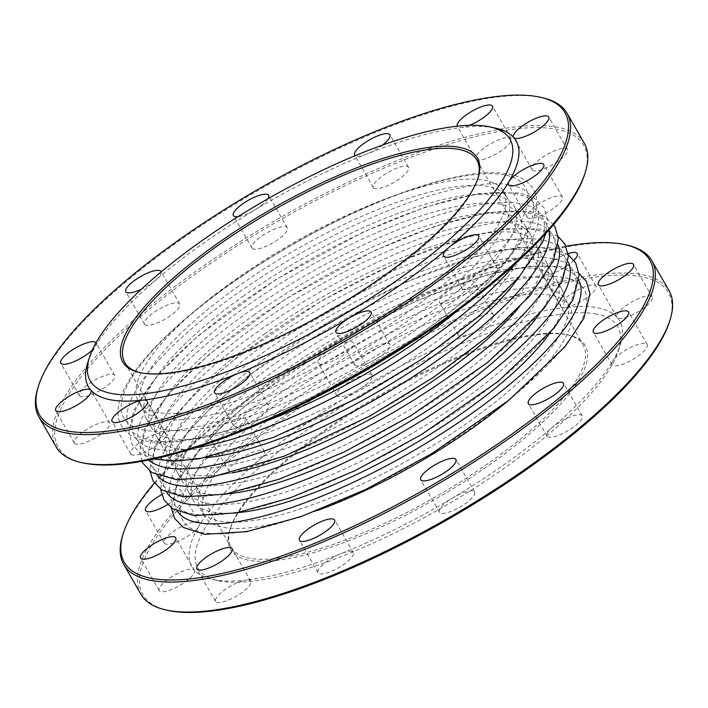<?xml version="1.0" encoding="UTF-8"?>
<svg xmlns="http://www.w3.org/2000/svg" width="708" height="708" viewBox="0 0 708 708"><rect width="100%" height="100%" fill="white"/><g stroke="black" fill="none" stroke-linecap="round" stroke-linejoin="round"><path stroke-width="0.53" stroke-dasharray="3.54 2.66" d="M457.103 310.998A212.382 60.676 -29.9 0 0 519.424 215.427A212.382 60.676 -29.9 0 0 248.791 304.599A212.382 60.676 -29.9 0 0 151.202 427.163A212.382 60.676 -29.9 0 0 265.155 421.375M254.544 314.6A212.382 60.676 -29.9 0 0 156.955 437.163A212.382 60.676 -29.9 0 0 371.311 383.895A212.382 60.676 -29.9 0 0 525.177 225.427A212.382 60.676 -29.9 0 0 254.544 314.6M518.69 277.518A212.382 60.676 -29.9 0 0 530.204 234.171A212.382 60.676 -29.9 0 0 259.571 323.344A212.382 60.676 -29.9 0 0 161.982 445.916A212.382 60.676 -29.9 0 0 205.24 457.766M265.323 333.344A212.382 60.676 -29.9 0 0 167.734 455.908A212.382 60.676 -29.9 0 0 382.09 402.64A212.382 60.676 -29.9 0 0 535.956 244.171A212.382 60.676 -29.9 0 0 265.323 333.344M238.746 285.997A210.586 60.162 -29.9 0 0 141.981 407.534A210.586 60.162 -29.9 0 0 354.531 354.708A210.586 60.162 -29.9 0 0 507.096 197.576A210.586 60.162 -29.9 0 0 238.746 285.997M243.764 295.856A212.382 60.676 -29.9 0 0 146.175 418.419A212.382 60.676 -29.9 0 0 360.531 365.151A212.382 60.676 -29.9 0 0 514.397 206.683A212.382 60.676 -29.9 0 0 243.764 295.856M235.153 279.749A210.586 60.162 150.1 0 1 503.503 191.328A210.586 60.162 150.1 0 1 350.938 348.46A210.586 60.162 150.1 0 1 138.387 401.286A210.586 60.162 150.1 0 1 235.153 279.749M83.004 462.908A303.095 86.588 150.1 0 1 277.784 221.241A303.095 86.588 150.1 0 1 584.622 174.46M584.286 143.22A304.599 87.022 -29.9 0 0 557.311 127.21A304.599 87.022 -29.9 0 0 235.41 244.72A304.599 87.022 -29.9 0 0 56.171 446.898M37.993 387.515A304.599 87.022 150.1 0 1 257.402 190.894A304.599 87.022 150.1 0 1 540.062 97.217A304.599 87.022 150.1 0 1 542.098 97.642M356.425 365.85A20.311 5.806 150.1 0 1 354.628 364.779A20.311 5.806 150.1 0 1 369.337 349.628A20.311 5.806 150.1 0 1 389.834 344.539A20.311 5.806 150.1 0 1 377.886 358.018A20.311 5.806 150.1 0 1 356.425 365.85M235.109 426.375A20.311 5.806 150.1 0 1 233.313 425.304A20.311 5.806 150.1 0 1 248.021 410.153A20.311 5.806 150.1 0 1 268.518 405.056A20.311 5.806 150.1 0 1 256.57 418.534A20.311 5.806 150.1 0 1 235.109 426.375M132.564 455.04A20.311 5.806 150.1 0 1 130.759 453.978A20.311 5.806 150.1 0 1 145.476 438.818A20.311 5.806 150.1 0 1 165.973 433.73A20.311 5.806 150.1 0 1 154.017 447.208A20.311 5.806 150.1 0 1 132.564 455.04M76.252 444.173A20.311 5.806 150.1 0 1 74.455 443.111A20.311 5.806 150.1 0 1 89.164 427.959A20.311 5.806 150.1 0 1 109.66 422.862A20.311 5.806 150.1 0 1 97.713 436.34A20.311 5.806 150.1 0 1 76.252 444.173M81.278 396.684A20.311 5.806 150.1 0 1 79.482 395.622A20.311 5.806 150.1 0 1 94.191 380.47A20.311 5.806 150.1 0 1 114.687 375.373A20.311 5.806 150.1 0 1 102.74 388.851A20.311 5.806 150.1 0 1 81.278 396.684M146.282 325.299A20.311 5.806 150.1 0 1 144.485 324.229A20.311 5.806 150.1 0 1 159.194 309.077A20.311 5.806 150.1 0 1 179.69 303.989A20.311 5.806 150.1 0 1 167.743 317.467A20.311 5.806 150.1 0 1 146.282 325.299M253.853 249.145A20.311 5.806 150.1 0 1 252.057 248.074A20.311 5.806 150.1 0 1 266.766 232.923A20.311 5.806 150.1 0 1 287.262 227.826A20.311 5.806 150.1 0 1 275.315 241.304A20.311 5.806 150.1 0 1 253.853 249.145M375.169 188.62A20.311 5.806 150.1 0 1 373.373 187.549A20.311 5.806 150.1 0 1 388.081 172.398A20.311 5.806 150.1 0 1 408.578 167.309A20.311 5.806 150.1 0 1 396.63 180.788A20.311 5.806 150.1 0 1 375.169 188.62M477.723 159.946A20.311 5.806 150.1 0 1 475.918 158.884A20.311 5.806 150.1 0 1 490.635 143.733A20.311 5.806 150.1 0 1 511.132 138.635A20.311 5.806 150.1 0 1 499.175 152.114A20.311 5.806 150.1 0 1 477.723 159.946M534.027 170.814A20.311 5.806 150.1 0 1 532.23 169.752A20.311 5.806 150.1 0 1 546.939 154.592A20.311 5.806 150.1 0 1 567.435 149.503A20.311 5.806 150.1 0 1 555.488 162.982A20.311 5.806 150.1 0 1 534.027 170.814M529 218.303A20.311 5.806 150.1 0 1 527.203 217.241A20.311 5.806 150.1 0 1 541.921 202.081A20.311 5.806 150.1 0 1 562.409 196.992A20.311 5.806 150.1 0 1 550.461 210.471A20.311 5.806 150.1 0 1 529 218.303M463.997 289.696A20.311 5.806 150.1 0 1 462.2 288.625A20.311 5.806 150.1 0 1 476.909 273.474A20.311 5.806 150.1 0 1 497.405 268.376A20.311 5.806 150.1 0 1 485.458 281.855A20.311 5.806 150.1 0 1 463.997 289.696M95.978 342.84A20.311 5.806 150.1 0 1 96.005 342.884A20.311 5.806 150.1 0 1 95.421 346.221A20.311 5.806 150.1 0 1 92.332 349.964M161.167 271.872A20.311 5.806 150.1 0 1 155.486 280.262A20.311 5.806 150.1 0 1 141.423 289.2M267.969 198.744A20.311 5.806 150.1 0 1 254.88 209.895A20.311 5.806 150.1 0 1 238.021 216.666M382.541 145.078A20.311 5.806 150.1 0 1 366.965 153.981A20.311 5.806 150.1 0 1 356.487 156.132A20.311 5.806 150.1 0 1 355.239 155.654M469.519 125.307A20.311 5.806 150.1 0 1 461.713 127.493A20.311 5.806 150.1 0 1 459.032 127.458A20.311 5.806 150.1 0 1 457.235 126.396A20.311 5.806 150.1 0 1 457.138 126.183M87.659 362.983A246.694 70.473 150.1 0 1 95.421 346.221A246.694 70.473 150.1 0 1 155.486 280.262A246.694 70.473 150.1 0 1 254.88 209.895A246.694 70.473 150.1 0 1 366.965 153.981A246.694 70.473 150.1 0 1 461.713 127.493A246.694 70.473 150.1 0 1 494.272 127.883A246.694 70.473 150.1 0 1 495.919 128.219M140.476 372.718A203.072 58.012 -29.9 0 0 141.414 372.93A203.072 58.012 -29.9 0 0 329.742 311.609A203.072 58.012 -29.9 0 0 477.484 179.682A203.072 58.012 -29.9 0 0 477.767 178.761M565.232 334.362A203.072 58.012 -29.9 0 0 376.789 396.816A203.072 58.012 -29.9 0 0 230.516 527.894A203.072 58.012 -29.9 0 0 231.135 547.488A203.072 58.012 -29.9 0 0 436.093 496.556A203.072 58.012 -29.9 0 0 583.215 345.035A203.072 58.012 -29.9 0 0 566.586 334.645A203.072 58.012 -29.9 0 0 565.232 334.362M286.156 369.585A212.382 60.676 -29.9 0 0 188.576 492.149A212.382 60.676 -29.9 0 0 402.932 438.88A212.382 60.676 -29.9 0 0 556.798 280.412A212.382 60.676 -29.9 0 0 286.156 369.585M539.531 313.759A212.382 60.676 -29.9 0 0 551.045 270.412A212.382 60.676 -29.9 0 0 280.412 359.584A212.382 60.676 -29.9 0 0 182.823 482.148A212.382 60.676 -29.9 0 0 226.082 494.007M275.377 350.841A212.382 60.676 -29.9 0 0 177.797 473.404A212.382 60.676 -29.9 0 0 392.152 420.136A212.382 60.676 -29.9 0 0 546.018 261.668A212.382 60.676 -29.9 0 0 275.377 350.841M517.831 308.874A212.382 60.676 -29.9 0 0 540.266 251.667A212.382 60.676 -29.9 0 0 269.633 340.84A212.382 60.676 -29.9 0 0 172.044 463.404A212.382 60.676 -29.9 0 0 232.79 472.785M297.67 388.471A210.586 60.162 -29.9 0 0 200.904 509.999A210.586 60.162 -29.9 0 0 413.454 457.182A210.586 60.162 -29.9 0 0 566.019 300.05A210.586 60.162 -29.9 0 0 297.67 388.471M550.311 332.512A212.382 60.676 -29.9 0 0 561.825 289.156A212.382 60.676 -29.9 0 0 291.192 378.329A212.382 60.676 -29.9 0 0 193.603 500.892A212.382 60.676 -29.9 0 0 236.861 512.751M317.688 510.433A210.586 60.162 150.1 0 1 204.497 516.247A210.586 60.162 150.1 0 1 301.263 394.719A210.586 60.162 150.1 0 1 569.613 306.299A210.586 60.162 150.1 0 1 507.645 401.197M154.406 482.962A303.095 86.588 150.1 0 1 566.037 246.26M626.89 245.101A304.599 87.022 -29.9 0 0 624.854 244.676A304.599 87.022 -29.9 0 0 342.194 338.353A304.599 87.022 -29.9 0 0 122.785 534.974M140.963 594.357A304.599 87.022 150.1 0 1 320.202 392.179A304.599 87.022 150.1 0 1 642.103 274.669A304.599 87.022 150.1 0 1 669.078 290.678M161.689 494.653A20.311 5.806 150.1 0 1 180.797 490.343A20.311 5.806 150.1 0 1 167.584 504.609M212.391 440.27A20.311 5.806 150.1 0 1 210.595 439.199A20.311 5.806 150.1 0 1 225.303 424.048A20.311 5.806 150.1 0 1 245.8 418.959A20.311 5.806 150.1 0 1 233.852 432.438A20.311 5.806 150.1 0 1 212.391 440.27M319.963 364.107A20.311 5.806 150.1 0 1 318.166 363.045A20.311 5.806 150.1 0 1 332.875 347.894A20.311 5.806 150.1 0 1 353.372 342.796A20.311 5.806 150.1 0 1 341.424 356.274A20.311 5.806 150.1 0 1 319.963 364.107M441.279 303.59A20.311 5.806 150.1 0 1 439.482 302.52A20.311 5.806 150.1 0 1 454.191 287.368A20.311 5.806 150.1 0 1 474.687 282.271A20.311 5.806 150.1 0 1 462.74 295.749A20.311 5.806 150.1 0 1 441.279 303.59M573.993 260.261A20.311 5.806 150.1 0 1 543.832 274.916A20.311 5.806 150.1 0 1 542.027 273.854A20.311 5.806 150.1 0 1 549.293 263.668A20.311 5.806 150.1 0 1 568.135 253.553M669.414 321.919A303.095 86.588 -29.9 0 0 362.576 368.7A303.095 86.588 -29.9 0 0 167.796 610.367M198.904 526.177A20.311 5.806 150.1 0 1 183.469 538.717A20.311 5.806 150.1 0 1 166.07 544.142A20.311 5.806 150.1 0 1 164.274 543.08A20.311 5.806 150.1 0 1 178.982 527.929A20.311 5.806 150.1 0 1 199.479 522.831A20.311 5.806 150.1 0 1 198.904 526.177A246.694 70.473 150.1 0 1 258.96 460.218A20.311 5.806 150.1 0 1 231.074 472.758A20.311 5.806 150.1 0 1 229.277 471.687A20.311 5.806 150.1 0 1 243.986 456.536A20.311 5.806 150.1 0 1 264.482 451.447A20.311 5.806 150.1 0 1 258.96 460.218A246.694 70.473 150.1 0 1 358.354 389.851A20.311 5.806 150.1 0 1 338.645 396.604A20.311 5.806 150.1 0 1 336.849 395.533A20.311 5.806 150.1 0 1 351.557 380.382A20.311 5.806 150.1 0 1 372.054 375.284A20.311 5.806 150.1 0 1 358.354 389.851A246.694 70.473 150.1 0 1 470.439 333.928A20.311 5.806 150.1 0 1 459.961 336.079A20.311 5.806 150.1 0 1 458.165 335.008A20.311 5.806 150.1 0 1 472.873 319.857A20.311 5.806 150.1 0 1 493.37 314.768A20.311 5.806 150.1 0 1 470.439 333.928A246.694 70.473 150.1 0 1 565.188 307.44A20.311 5.806 150.1 0 1 562.515 307.405A20.311 5.806 150.1 0 1 560.709 306.343A20.311 5.806 150.1 0 1 575.427 291.192A20.311 5.806 150.1 0 1 595.924 286.094A20.311 5.806 150.1 0 1 586.135 298.139A20.311 5.806 150.1 0 1 565.188 307.44A246.694 70.473 150.1 0 1 597.747 307.83A246.694 70.473 150.1 0 1 617.217 317.476A20.311 5.806 150.1 0 1 617.022 317.211A20.311 5.806 150.1 0 1 631.731 302.05A20.311 5.806 150.1 0 1 652.227 296.962A20.311 5.806 150.1 0 1 640.28 310.44A20.311 5.806 150.1 0 1 618.819 318.273A20.311 5.806 150.1 0 1 617.217 317.476A246.694 70.473 150.1 0 1 620.341 344.601A246.694 70.473 150.1 0 1 612.579 361.354A20.311 5.806 150.1 0 1 630.855 347.345A20.311 5.806 150.1 0 1 647.209 344.451A20.311 5.806 150.1 0 1 635.253 357.929A20.311 5.806 150.1 0 1 613.792 365.762A20.311 5.806 150.1 0 1 611.995 364.691A20.311 5.806 150.1 0 1 612.579 361.354A246.694 70.473 150.1 0 1 552.514 427.313A20.311 5.806 150.1 0 1 570.409 416.729A20.311 5.806 150.1 0 1 582.197 415.835A20.311 5.806 150.1 0 1 570.25 429.314A20.311 5.806 150.1 0 1 548.788 437.146A20.311 5.806 150.1 0 1 546.992 436.084A20.311 5.806 150.1 0 1 552.514 427.313A246.694 70.473 150.1 0 1 453.12 497.68A20.311 5.806 150.1 0 1 474.625 491.998A20.311 5.806 150.1 0 1 462.678 505.477A20.311 5.806 150.1 0 1 441.217 513.309A20.311 5.806 150.1 0 1 439.42 512.238A20.311 5.806 150.1 0 1 453.12 497.68A246.694 70.473 150.1 0 1 341.035 553.603A20.311 5.806 150.1 0 1 353.31 552.514A20.311 5.806 150.1 0 1 341.362 565.993A20.311 5.806 150.1 0 1 319.901 573.834A20.311 5.806 150.1 0 1 318.104 572.763A20.311 5.806 150.1 0 1 341.035 553.603A246.694 70.473 150.1 0 1 246.287 580.091A20.311 5.806 150.1 0 1 250.765 581.188A20.311 5.806 150.1 0 1 238.817 594.667A20.311 5.806 150.1 0 1 217.356 602.499A20.311 5.806 150.1 0 1 215.551 601.437A20.311 5.806 150.1 0 1 225.348 589.392A20.311 5.806 150.1 0 1 246.287 580.091A246.694 70.473 150.1 0 1 212.081 579.356A246.694 70.473 150.1 0 1 194.257 570.046A20.311 5.806 150.1 0 1 194.452 570.321A20.311 5.806 150.1 0 1 182.505 583.799A20.311 5.806 150.1 0 1 161.043 591.631A20.311 5.806 150.1 0 1 159.247 590.569A20.311 5.806 150.1 0 1 173.451 575.71A20.311 5.806 150.1 0 1 194.257 570.046A246.694 70.473 150.1 0 1 198.904 526.177M567.117 334.787A204.577 58.445 150.1 0 1 568.489 335.07A204.577 58.445 150.1 0 1 437.031 498.175A204.577 58.445 150.1 0 1 229.932 529.752A204.577 58.445 150.1 0 1 377.284 397.701A204.577 58.445 150.1 0 1 567.117 334.787M596.393 314.06A242.18 69.189 -29.9 0 0 310.803 427.358A242.18 69.189 -29.9 0 0 217.781 580.631A242.18 69.189 -29.9 0 0 442.385 507.494A242.18 69.189 -29.9 0 0 618.571 350.159A242.18 69.189 -29.9 0 0 596.393 314.06M515.539 263.526A231.516 66.145 -29.9 0 0 515.513 193.727A231.516 66.145 -29.9 0 0 213.055 324.007A231.516 66.145 -29.9 0 0 194.727 447.996M521.265 203.718A231.516 66.145 150.1 0 1 332.654 410.844A231.516 66.145 150.1 0 1 169.283 379.32A231.516 66.145 150.1 0 1 521.265 203.718M548.895 230.029A231.516 66.145 -29.9 0 0 526.292 212.471A231.516 66.145 -29.9 0 0 273.332 307.157A231.516 66.145 -29.9 0 0 148.999 459.979M532.044 222.462A231.516 66.145 150.1 0 1 343.433 429.588A231.516 66.145 150.1 0 1 180.062 398.064A231.516 66.145 150.1 0 1 532.044 222.462M504.733 174.982A231.516 66.145 -29.9 0 0 152.751 350.575A231.516 66.145 -29.9 0 0 316.122 382.108A231.516 66.145 -29.9 0 0 504.733 174.982M510.486 184.974A231.516 66.145 150.1 0 1 321.875 392.099A231.516 66.145 150.1 0 1 158.504 360.576A231.516 66.145 150.1 0 1 510.486 184.974M552.877 258.703A231.516 66.145 -29.9 0 0 200.895 434.305A231.516 66.145 -29.9 0 0 364.266 465.829A231.516 66.145 -29.9 0 0 552.877 258.703M166.876 492.733A231.516 66.145 150.1 0 1 300.679 339.167A231.516 66.145 150.1 0 1 547.134 248.712A231.516 66.145 150.1 0 1 568.214 261.951M542.107 239.959A231.516 66.145 -29.9 0 0 190.116 415.561A231.516 66.145 -29.9 0 0 353.487 447.084A231.516 66.145 -29.9 0 0 542.107 239.959M157.105 475.36A231.516 66.145 150.1 0 1 287.448 322.007A231.516 66.145 150.1 0 1 536.354 229.967A231.516 66.145 150.1 0 1 558.116 244.773M563.656 277.447A231.516 66.145 -29.9 0 0 211.674 453.049A231.516 66.145 -29.9 0 0 375.045 484.573A231.516 66.145 -29.9 0 0 563.656 277.447M177.655 511.477A231.516 66.145 150.1 0 1 311.458 357.912A231.516 66.145 150.1 0 1 557.913 267.456A231.516 66.145 150.1 0 1 578.994 280.695M153.521 459.041L140.989 453.766L132.175 444.536L128.829 432.641L133.794 410.392L157.68 375.09L198.736 335.291L275.616 279.731L363.478 231.95L424.871 207.267L477.891 193.647L519.53 192.815L534.283 198.134L544.195 208.037L547.55 219.914L545.806 233.472M141.963 461.324L139.609 451.385L144.574 429.137L168.46 393.834L209.515 354.035L286.395 298.475L374.258 250.694L435.65 226.011L488.67 212.391L530.31 211.559L543.886 216.206L553.594 224.613M508.751 174.071C520.212 176.097 528.433 181.177 533.416 189.293C537.098 195.134 539.284 206.046 531.841 223.374C514.194 265.314 437.332 330.087 348.292 378.576C287.475 411.472 234.268 431.969 188.664 440.049C162.645 444.544 143.158 442.863 130.21 435.022C122.564 429.8 118.51 422.756 118.05 413.897C117.767 406.994 119.422 399.577 123.015 391.648C133.228 369.594 154.875 344.557 187.965 316.547C232.118 279.076 293.926 240.313 352.699 213.205C396.409 193.072 434.544 180.301 467.112 174.903C483.591 172.239 497.467 171.964 508.751 174.071M507.096 197.576L503.503 191.328M141.981 407.534L138.387 401.286M519.424 215.427L514.397 206.683M151.202 427.163L146.175 418.419M530.204 234.171L525.177 225.427M161.982 445.916L156.955 437.163M477.484 179.682L478.068 177.832M141.414 372.93L139.511 372.514M124.785 362.54L231.135 547.488M476.865 160.088L583.215 345.035M389.834 344.539L371.151 312.042M354.628 364.779L335.946 332.291M268.518 405.056L249.836 372.567M233.313 425.304L214.63 392.816M165.973 433.73L147.291 401.241M130.759 453.978L112.076 421.481M109.66 422.862L90.978 390.374M74.455 443.111L55.773 410.622M114.687 375.373L96.005 342.884M79.482 395.622L60.791 363.133M179.69 303.989L161.008 271.5M144.485 324.229L125.803 291.74M287.262 227.826L268.58 195.337M252.057 248.074L233.374 215.586M408.578 167.309L389.896 134.812M373.373 187.549L354.69 155.061M511.132 138.635L492.449 106.147M475.918 158.884L457.235 126.396M567.435 149.503L548.753 117.015M532.23 169.752L513.548 137.255M562.409 196.992L543.726 164.504M527.203 217.241L508.521 184.744M497.405 268.376L478.723 235.888M462.2 288.625L443.518 256.137M568.276 254.685L551.151 247.8L518.052 247.446L475.095 256.464L406.233 281.899L332.477 319.512L247.481 376.382L213.019 405.657L186.284 433.615L166.61 462.811L160.566 489.131M558.125 236.419L540.372 229.056L507.273 228.702L464.315 237.72L395.453 263.155L321.697 300.767L236.702 357.637L202.24 386.913L175.504 414.87L155.831 444.066L149.689 469.245L149.875 471.165M579.055 273.438L561.922 266.544L528.832 266.19L485.874 275.208L417.012 300.643L343.256 338.256L258.252 395.126L223.799 424.402L197.054 452.359L177.389 481.555L171.345 507.875M540.266 251.667L535.956 244.171M172.044 463.404L167.734 455.908M569.613 306.299L566.019 300.05M204.497 516.247L200.904 509.999M561.825 289.156L556.798 280.412M193.603 500.892L188.576 492.149M551.045 270.412L546.018 261.668M182.823 482.148L177.797 473.404M230.516 527.894L229.932 529.752M566.586 334.645L568.489 335.07M618.571 350.159L620.341 344.601M217.781 580.631L212.081 579.356M474.625 491.998L455.943 459.501M439.42 512.238L420.738 479.75M353.31 552.514L334.627 520.026M318.104 572.763L299.422 540.275M250.765 581.188L232.082 548.7M215.551 601.437L196.868 568.94M194.452 570.321L175.77 537.832M159.247 590.569L140.565 558.081M199.479 522.831L180.797 490.343M164.274 543.08L145.591 510.592M264.482 451.447L245.8 418.959M229.277 471.687L210.595 439.199M372.054 375.284L353.372 342.796M336.849 395.533L318.166 363.045M493.37 314.768L474.687 282.271M458.165 335.008L439.482 302.52M595.924 286.094L577.241 253.606M560.709 306.343L542.027 273.854M652.227 296.962L633.545 264.473M617.022 317.211L598.34 284.713M647.209 344.451L628.518 311.962M611.995 364.691L593.313 332.202M582.197 415.835L563.515 383.347M546.992 436.084L528.31 403.595"/><path stroke-width="1.06" d="M265.155 421.375A212.382 60.676 -29.9 0 0 457.103 310.998M205.24 457.766A212.382 60.676 -29.9 0 0 518.69 277.518M585.215 172.61L584.622 174.46A303.095 86.588 150.1 0 1 366.301 370.107A303.095 86.588 150.1 0 1 85.031 463.324A303.095 86.588 150.1 0 1 83.004 462.908L81.11 462.483A304.599 87.022 -29.9 0 0 83.146 462.908A304.599 87.022 -29.9 0 0 365.806 369.222A304.599 87.022 -29.9 0 0 585.215 172.61A304.599 87.022 -29.9 0 0 584.286 143.22L567.037 113.227A304.599 87.022 150.1 0 1 387.798 315.396A304.599 87.022 150.1 0 1 65.897 432.915A304.599 87.022 150.1 0 1 38.922 416.906A304.599 87.022 150.1 0 1 37.993 387.515L38.586 385.656A303.095 86.588 -29.9 0 0 66.348 430.836A303.095 86.588 -29.9 0 0 423.773 289.032A303.095 86.588 -29.9 0 0 540.204 97.217A303.095 86.588 -29.9 0 0 259.101 188.753A303.095 86.588 -29.9 0 0 38.586 385.656M38.922 416.906L56.171 446.898A304.599 87.022 -29.9 0 0 81.11 462.483M540.204 97.217L542.098 97.642A304.599 87.022 150.1 0 1 567.037 113.227M490.219 126.953L495.919 128.219A246.694 70.473 150.1 0 1 513.742 137.529A20.311 5.806 150.1 0 1 513.548 137.255A20.311 5.806 150.1 0 1 528.256 122.103A20.311 5.806 150.1 0 1 548.753 117.015A20.311 5.806 150.1 0 1 536.806 130.493A20.311 5.806 150.1 0 1 515.344 138.326A20.311 5.806 150.1 0 1 513.742 137.529A246.694 70.473 150.1 0 1 509.096 181.407A20.311 5.806 150.1 0 1 527.38 167.389A20.311 5.806 150.1 0 1 543.726 164.504A20.311 5.806 150.1 0 1 531.779 177.982A20.311 5.806 150.1 0 1 510.318 185.815A20.311 5.806 150.1 0 1 508.521 184.744A20.311 5.806 150.1 0 1 509.096 181.407A246.694 70.473 150.1 0 1 449.04 247.366A20.311 5.806 150.1 0 1 466.935 236.782A20.311 5.806 150.1 0 1 478.723 235.888A20.311 5.806 150.1 0 1 466.776 249.366A20.311 5.806 150.1 0 1 445.314 257.199A20.311 5.806 150.1 0 1 443.518 256.137A20.311 5.806 150.1 0 1 449.04 247.366A246.694 70.473 150.1 0 1 349.646 317.733A20.311 5.806 150.1 0 1 371.151 312.042A20.311 5.806 150.1 0 1 359.204 325.521A20.311 5.806 150.1 0 1 337.743 333.362A20.311 5.806 150.1 0 1 335.946 332.291A20.311 5.806 150.1 0 1 349.646 317.733A246.694 70.473 150.1 0 1 237.561 373.647A20.311 5.806 150.1 0 1 249.836 372.567A20.311 5.806 150.1 0 1 237.888 386.046A20.311 5.806 150.1 0 1 216.427 393.878A20.311 5.806 150.1 0 1 214.63 392.816A20.311 5.806 150.1 0 1 237.561 373.647A246.694 70.473 150.1 0 1 142.812 400.135A20.311 5.806 150.1 0 1 147.291 401.241A20.311 5.806 150.1 0 1 135.334 414.72A20.311 5.806 150.1 0 1 113.873 422.552A20.311 5.806 150.1 0 1 112.076 421.481A20.311 5.806 150.1 0 1 121.864 409.445A20.311 5.806 150.1 0 1 142.812 400.135A246.694 70.473 150.1 0 1 90.783 390.099A20.311 5.806 150.1 0 1 90.978 390.374A20.311 5.806 150.1 0 1 79.031 403.852A20.311 5.806 150.1 0 1 57.569 411.684A20.311 5.806 150.1 0 1 55.773 410.622A20.311 5.806 150.1 0 1 69.977 395.763A20.311 5.806 150.1 0 1 90.783 390.099A246.694 70.473 150.1 0 1 87.659 362.983L89.429 357.416A242.18 69.189 -29.9 0 0 334.592 320.043A242.18 69.189 -29.9 0 0 490.219 126.953A242.18 69.189 -29.9 0 0 488.6 126.617A242.18 69.189 -29.9 0 0 263.872 201.099A242.18 69.189 -29.9 0 0 89.429 357.416M92.332 349.964A20.311 5.806 150.1 0 1 62.596 364.195A20.311 5.806 150.1 0 1 60.791 363.133A20.311 5.806 150.1 0 1 75.42 348.026A20.311 5.806 150.1 0 1 95.978 342.84M141.423 289.2A20.311 5.806 150.1 0 1 127.599 292.811A20.311 5.806 150.1 0 1 125.803 291.74A20.311 5.806 150.1 0 1 140.511 276.589A20.311 5.806 150.1 0 1 161.008 271.5A20.311 5.806 150.1 0 1 161.167 271.872M238.021 216.666A20.311 5.806 150.1 0 1 235.171 216.648A20.311 5.806 150.1 0 1 233.374 215.586A20.311 5.806 150.1 0 1 248.083 200.435A20.311 5.806 150.1 0 1 268.58 195.337A20.311 5.806 150.1 0 1 267.969 198.744M355.239 155.654A20.311 5.806 150.1 0 1 354.69 155.061A20.311 5.806 150.1 0 1 369.399 139.91A20.311 5.806 150.1 0 1 389.896 134.812A20.311 5.806 150.1 0 1 382.541 145.078M457.138 126.183A20.311 5.806 150.1 0 1 472.307 111.041A20.311 5.806 150.1 0 1 492.449 106.147A20.311 5.806 150.1 0 1 469.519 125.307M477.767 178.761A203.072 58.012 -29.9 0 0 476.865 160.088A203.072 58.012 -29.9 0 0 458.881 149.415A203.072 58.012 -29.9 0 0 244.278 227.764A203.072 58.012 -29.9 0 0 124.785 362.54A203.072 58.012 -29.9 0 0 140.476 372.718M459.333 147.335A204.577 58.445 150.1 0 1 478.068 177.832A204.577 58.445 150.1 0 1 329.238 310.732A204.577 58.445 150.1 0 1 139.511 372.514A204.577 58.445 150.1 0 1 218.091 243.048A204.577 58.445 150.1 0 1 459.333 147.335M226.082 494.007A212.382 60.676 -29.9 0 0 539.531 313.759M232.79 472.785A212.382 60.676 -29.9 0 0 517.831 308.874M236.861 512.751A212.382 60.676 -29.9 0 0 550.311 332.512M507.645 401.197A210.586 60.162 150.1 0 1 317.688 510.433M566.037 246.26A303.095 86.588 150.1 0 1 624.996 244.676A303.095 86.588 150.1 0 1 508.565 436.491A303.095 86.588 150.1 0 1 151.14 578.294A303.095 86.588 150.1 0 1 123.378 533.115A303.095 86.588 150.1 0 1 154.406 482.962M123.378 533.115L122.785 534.974A304.599 87.022 -29.9 0 0 123.714 564.365A304.599 87.022 -29.9 0 0 150.689 580.374A304.599 87.022 -29.9 0 0 472.59 462.855A304.599 87.022 -29.9 0 0 651.829 260.686A304.599 87.022 -29.9 0 0 626.89 245.101L624.996 244.676M651.829 260.686L669.078 290.678A304.599 87.022 150.1 0 1 670.007 320.069A304.599 87.022 150.1 0 1 450.598 516.681A304.599 87.022 150.1 0 1 167.938 610.367A304.599 87.022 150.1 0 1 165.902 609.942A304.599 87.022 150.1 0 1 140.963 594.357L123.714 564.365M422.534 480.82A20.311 5.806 150.1 0 1 420.738 479.75A20.311 5.806 150.1 0 1 435.447 464.598A20.311 5.806 150.1 0 1 455.943 459.501A20.311 5.806 150.1 0 1 443.996 472.979A20.311 5.806 150.1 0 1 422.534 480.82M301.219 541.337A20.311 5.806 150.1 0 1 299.422 540.275A20.311 5.806 150.1 0 1 314.131 525.124A20.311 5.806 150.1 0 1 334.627 520.026A20.311 5.806 150.1 0 1 322.68 533.505A20.311 5.806 150.1 0 1 301.219 541.337M198.674 570.011A20.311 5.806 150.1 0 1 196.868 568.94A20.311 5.806 150.1 0 1 211.586 553.789A20.311 5.806 150.1 0 1 232.082 548.7A20.311 5.806 150.1 0 1 220.126 562.179A20.311 5.806 150.1 0 1 198.674 570.011M142.361 559.143A20.311 5.806 150.1 0 1 140.565 558.081A20.311 5.806 150.1 0 1 155.273 542.921A20.311 5.806 150.1 0 1 175.77 537.832A20.311 5.806 150.1 0 1 163.822 551.311A20.311 5.806 150.1 0 1 142.361 559.143M167.584 504.609A20.311 5.806 150.1 0 1 147.388 511.654A20.311 5.806 150.1 0 1 145.591 510.592A20.311 5.806 150.1 0 1 161.689 494.653M568.135 253.553A20.311 5.806 150.1 0 1 577.241 253.606A20.311 5.806 150.1 0 1 573.993 260.261M600.136 285.784A20.311 5.806 150.1 0 1 598.34 284.713A20.311 5.806 150.1 0 1 613.048 269.562A20.311 5.806 150.1 0 1 633.545 264.473A20.311 5.806 150.1 0 1 621.597 277.952A20.311 5.806 150.1 0 1 600.136 285.784M595.109 333.273A20.311 5.806 150.1 0 1 593.313 332.202A20.311 5.806 150.1 0 1 608.03 317.051A20.311 5.806 150.1 0 1 628.518 311.962A20.311 5.806 150.1 0 1 616.571 325.441A20.311 5.806 150.1 0 1 595.109 333.273M530.106 404.657A20.311 5.806 150.1 0 1 528.31 403.595A20.311 5.806 150.1 0 1 543.018 388.444A20.311 5.806 150.1 0 1 563.515 383.347A20.311 5.806 150.1 0 1 551.567 396.825A20.311 5.806 150.1 0 1 530.106 404.657M165.902 609.942L167.796 610.367A303.095 86.588 -29.9 0 0 169.823 610.783A303.095 86.588 -29.9 0 0 451.093 517.566A303.095 86.588 -29.9 0 0 669.414 321.919L670.007 320.069M194.727 447.996A231.516 66.145 -29.9 0 0 515.539 263.526M148.999 459.979A231.516 66.145 -29.9 0 0 379.063 397.383A231.516 66.145 -29.9 0 0 548.895 230.029M568.214 261.951A231.516 66.145 150.1 0 1 399.914 433.615A231.516 66.145 150.1 0 1 166.876 492.733M558.116 244.773A231.516 66.145 150.1 0 1 389.117 414.879A231.516 66.145 150.1 0 1 157.105 475.36M578.994 280.695A231.516 66.145 150.1 0 1 410.693 452.359A231.516 66.145 150.1 0 1 177.655 511.477M545.806 233.472L542.62 242.118L518.858 277.332L477.962 317.034L422.667 358.62L359.071 397.321L273.536 437.385L199.444 458.793L174.026 461.174L153.521 459.041M553.594 224.613L554.975 226.781L558.329 238.658L553.399 260.863L529.637 296.077L488.741 335.778L433.446 377.364L369.85 416.065L284.315 456.129L210.223 477.537L176.097 479.635L151.769 472.51L142.954 463.28L141.963 461.324M160.566 489.131L163.937 499.768L172.478 508.663L193.965 515.601L235.976 512.911L290.395 497.812L354.832 470.758L421.03 434.845L498.379 381.249L553.992 328.167L573.055 299.652L579.171 274.987L575.639 262.721L568.276 254.685M149.875 471.165L153.158 481.024L161.698 489.918L183.195 496.857L225.206 494.166L279.616 479.068L344.053 452.005L410.251 416.1L487.6 362.505L543.213 309.423L562.276 280.908L568.391 256.243L564.86 243.977L558.125 236.419M171.345 507.875L174.717 518.521L183.257 527.407L204.745 534.345L246.756 531.664L301.174 516.557L365.611 489.502L431.809 453.589L509.158 399.993L564.772 346.911L583.835 318.396L589.95 293.731L586.41 281.465L579.055 273.438"/></g></svg>
